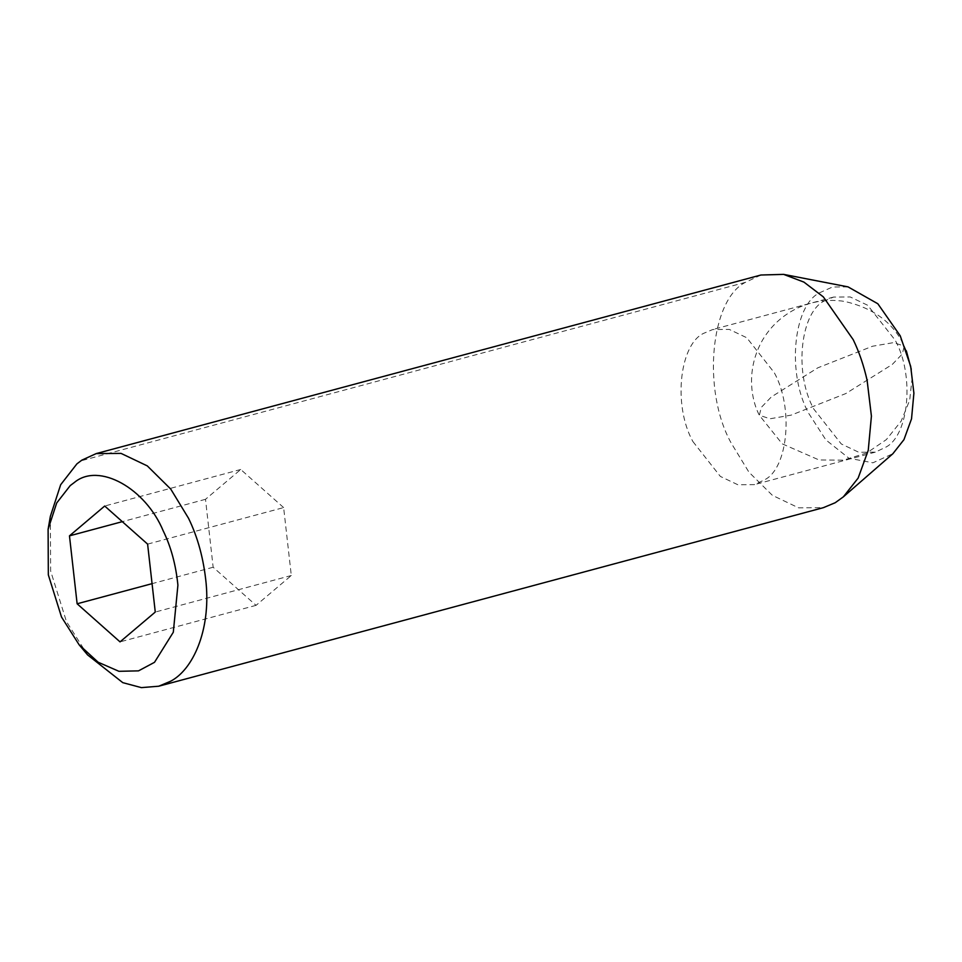 <?xml version="1.0" encoding="UTF-8"?>
<svg xmlns="http://www.w3.org/2000/svg" width="962" height="962" viewBox="0 0 962 962"><rect width="100%" height="100%" fill="white"/><g stroke="black" fill="none" stroke-linecap="round" stroke-linejoin="round"><path stroke-width="0.72" stroke-dasharray="4.81 3.61" d="M825.793 300.336C800.889 309.704 793.253 372.102 813.792 409.054L841.269 443.939L858.753 452.26L875.312 452.152L885.641 447.258C908.922 435.726 914.754 375.36 895.165 340.151L867.688 305.267L850.204 296.945L833.645 297.054L825.793 300.336M692.88 441.534L720.358 476.418L737.83 484.74L754.388 484.632L764.73 479.737C787.998 468.205 793.842 407.84 774.242 372.631L746.777 337.746L729.292 329.425L712.734 329.533L704.881 332.828C679.978 342.183 672.342 404.581 692.88 441.534M50.361 516.329L50.637 570.971L66.45 621.572L87.59 654.906M848.039 286.88L832.539 287.001L819.408 292.857C793.229 305.844 786.663 373.749 808.705 413.359L825.877 439.911L848.929 458.237L872.895 462.806L892.868 453.727M760.942 275.012L745.43 282.347C710.521 299.651 701.779 390.187 731.156 443.001L748.905 472.126L772.378 495.334L798.592 507.828L823.436 507.647M283.634 507.587L240.728 469.48L205.495 499.314L213.155 567.243L256.06 605.351L291.306 575.516L283.634 507.587L147.607 544.119M240.728 469.48L104.702 506.024M291.306 575.516L155.267 612.06M256.06 605.351L120.034 641.882M213.155 567.243L152.068 583.657M205.495 499.314L122.306 521.657M745.43 282.347L80.724 460.906M911.267 369.192L912.072 378.451L909.691 400.216L901.141 421.176L886.351 439.61L866.654 453.03L843.277 460.161L819.047 459.968L782.226 443.843L759.331 415.259C750.588 398.364 746.284 368.59 762.469 340.211C770.694 326.25 782.19 315.632 796.957 308.357C812.265 301.166 828.126 298.857 844.552 301.419C873.688 308.044 893.59 322.943 904.28 346.128L902.272 354.028L892.267 364.454L845.79 393.566L791.125 415.139L770.021 418.771L759.331 415.259L761.339 407.347L771.344 396.933L817.82 367.821L872.486 346.248L893.59 342.616L904.28 346.128L906.336 350.817M875.312 452.152L754.388 484.632M833.645 297.054L712.734 329.533"/><path stroke-width="1.44" d="M79.124 644.793L87.59 654.906L122.787 682.659L141.402 687.626L158.73 686.219L170.502 681.288C192.941 669.768 210.57 630.555 206.133 583.369C203.691 558.982 197.823 537.277 188.504 518.229L170.767 489.105L147.294 465.897L121.068 453.403L96.236 453.583L81.854 460.137L76.912 463.864L60.678 484.716L50.361 516.329L48.1 529.316L48.328 574.843L61.508 617.015L79.124 644.793L98.148 662.229L118.939 671.308L138.516 670.863L154.509 662.313L173.304 632.238L177.91 585.185C175.878 564.862 170.983 546.765 163.227 530.904C145.707 488.492 98.906 461.892 74.339 482.491L70.226 485.594L56.698 502.97L48.1 529.316M158.73 686.219L823.436 507.647L835.208 502.729L843.361 496.849L858.152 478.066L868.253 450.3L871.416 416.137L867.099 380.243C863.696 365.271 859.066 351.743 853.21 339.67L823.328 296.885L803.919 282.106L783.597 274.374L760.942 275.012L96.236 453.583M892.868 453.727L903.955 439.646L911.531 418.819L913.9 393.193L910.665 366.281L900.252 335.846L877.837 303.764L848.039 286.88L783.597 274.374M147.607 544.119L104.702 506.024L69.468 535.858L77.128 603.787L120.034 641.882L155.267 612.06L147.607 544.119M152.068 583.657L77.128 603.787M122.306 521.657L69.468 535.858M843.361 496.849L892.856 453.739M906.336 350.817L911.267 369.192"/></g></svg>
